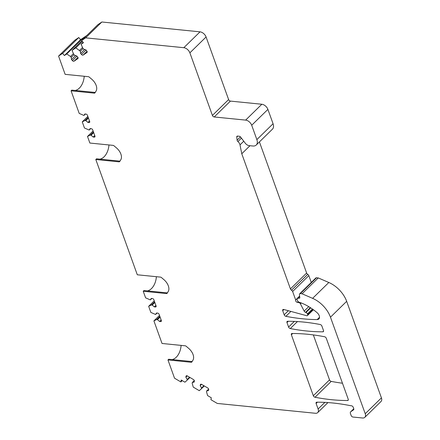 <?xml version="1.0" encoding="UTF-8"?>
<svg xmlns="http://www.w3.org/2000/svg" width="440" height="440" viewBox="0 0 440 440"><rect width="100%" height="100%" fill="white"/><g stroke="black" fill="none" stroke-linecap="round" stroke-linejoin="round"><path stroke-width="0.66" d="M348.233 399.229L326.288 338.277A1.7 1.05 -134.4 0 0 324.594 336.754A226.264 139.925 45.6 0 0 292.061 333.493A1.7 1.05 45.6 0 0 291.506 333.696A1.7 1.05 45.6 0 0 291.385 334.78L313.324 395.725A1.7 1.05 -134.4 0 0 315.018 397.254A226.264 139.925 -134.4 0 0 347.55 400.516A1.7 1.05 -134.4 0 0 348.111 400.307A1.7 1.05 -134.4 0 0 348.233 399.229M322.817 331.82A1.7 1.05 -134.4 0 0 323.378 331.617A1.7 1.05 -134.4 0 0 323.499 330.534L321.882 326.046A1.7 1.05 -134.4 0 0 320.188 324.522A226.264 139.925 -134.4 0 0 287.661 321.261A1.7 1.05 -134.4 0 0 287.1 321.464A1.7 1.05 -134.4 0 0 286.979 322.542L288.596 327.036A1.7 1.05 45.6 0 0 290.29 328.559A226.264 139.925 45.6 0 0 322.817 331.82L323.593 331.062M316.531 277.761L300.327 293.623A1.7 1.05 -134.4 0 0 299.651 293.821L315.849 277.959A1.7 1.05 45.6 0 1 316.531 277.761L318.274 277.937L328.823 282.491A22.627 13.992 -134.4 0 1 346.671 301.329L330.468 317.185A22.627 13.992 -134.4 0 0 312.62 298.348L328.823 282.491M182.232 380.611L180.868 381.942L181.225 380.017L184.927 382.201L187.083 380.264L187.226 379.495L185.856 377.185L186.032 376.222A1.413 0.875 -134.4 0 1 186.203 375.898A1.413 0.875 -134.4 0 1 187.369 375.942L193.386 379.495A1.413 0.875 -134.4 0 1 194.359 381.139L194.183 382.102L192.313 382.498L192.17 383.268L193.254 387.118L199.265 390.665L201.421 388.729L201.564 387.959L200.195 385.655L200.376 384.692A1.413 0.875 -134.4 0 1 200.541 384.362A1.413 0.875 -134.4 0 1 201.707 384.411L207.724 387.959A1.413 0.875 -134.4 0 1 208.698 389.609L208.522 390.572L206.652 390.962L206.509 391.738L207.592 395.582L211.294 397.766L210.936 399.696L217.267 403.436L315.436 413.276A5.654 3.498 -134.4 0 0 317.702 412.616A5.654 3.498 -134.4 0 0 318.109 409.007L316.113 403.469A1.7 1.05 -134.4 0 1 316.234 402.391A1.7 1.05 -134.4 0 1 316.795 402.182A226.264 139.925 -134.4 0 1 350.559 405.686L351.428 405.774A1.7 1.05 -134.4 0 1 353.249 407.319L353.743 408.705A1.7 1.05 -134.4 0 1 353.623 409.789A1.7 1.05 -134.4 0 1 353.529 409.86L350.823 411.686A2.827 1.749 -134.4 0 0 350.669 411.813A2.827 1.749 -134.4 0 0 350.466 413.611L351.142 415.498A1.7 1.05 -134.4 0 0 352.963 417.038L362.56 418A5.654 3.498 -134.4 0 0 364.82 417.34A5.654 3.498 -134.4 0 0 365.228 413.732L381.431 397.875L346.671 301.329M381.431 397.875A5.654 3.498 45.6 0 1 381.024 401.478L364.82 417.34M78.782 37.532L62.585 53.389L58.57 56.089L74.772 40.233L78.782 37.532L80.608 39.677L86.801 35.508M62.585 53.389L64.405 55.534L66.754 53.955L70.516 56.485L71.247 57.343L71.495 59.538L72.408 60.61A1.413 0.875 -134.4 0 0 74.052 61.193L77.864 58.625A1.413 0.875 -134.4 0 0 77.941 58.564A1.413 0.875 -134.4 0 0 77.682 57.057L76.775 55.985L74.47 55.176L73.739 54.318L72.028 50.408L75.84 47.839L80.333 51.227L80.586 53.422L81.493 54.494A1.413 0.875 -134.4 0 0 83.144 55.072L86.95 52.509A1.413 0.875 -134.4 0 0 87.026 52.443A1.413 0.875 -134.4 0 0 86.774 50.941L85.861 49.869L83.556 49.055L82.83 48.197L81.114 44.286L83.463 42.708L81.637 40.562L97.84 24.701L101.855 22L85.651 37.857L183.821 47.702L200.024 31.84L101.855 22M200.024 31.84A5.654 3.498 45.6 0 1 206.08 36.982L228.608 99.561A1.7 1.05 -134.4 0 0 230.428 101.101L261.839 104.253L245.641 120.109L214.225 116.963A1.7 1.05 45.6 0 1 212.41 115.418L228.608 99.561M237.688 136.092L236.753 137.011A1.7 1.05 45.6 0 1 236.962 136.29A1.7 1.05 45.6 0 1 237.639 136.087L239.206 136.246A1.7 1.05 45.6 0 1 240.686 137.181L245.218 143.143A4.527 2.8 -134.4 0 0 249.161 145.635L252.857 146.003A8.487 5.247 -134.4 0 0 256.256 145.013L272.454 129.151A8.487 5.247 -134.4 0 0 273.064 123.745L267.899 109.395A5.654 3.498 -134.4 0 0 261.839 104.253M259.419 141.911L306.631 273.053A1.7 1.05 -134.4 0 0 307.725 274.34A1.7 1.05 45.6 0 1 308.82 275.627L311.273 282.442M313.341 334.917L329.527 379.868A1.7 1.05 -134.4 0 0 331.221 381.392A226.264 139.925 -134.4 0 0 342.469 383.229M307.725 274.34L291.527 290.202A1.7 1.05 -134.4 0 1 292.622 291.489L295.664 299.937A1.7 1.05 -134.4 0 0 295.972 301.439A1.7 1.05 -134.4 0 0 297.473 302.407L298.711 302.527L299.068 302.175M291.527 290.202A1.7 1.05 45.6 0 1 290.433 288.909L241.775 153.758L240.004 144.892A4.527 2.8 -134.4 0 0 237.914 141.548A1.7 1.05 45.6 0 1 237.116 140.173L240.449 136.912M236.753 137.011L237.116 140.173M256.256 145.013A8.487 5.247 -134.4 0 0 256.861 139.601L251.697 125.252A5.654 3.498 -134.4 0 0 245.641 120.109M183.821 47.702A5.654 3.498 -134.4 0 1 189.882 52.844L212.41 115.418M81.637 40.562L85.651 37.857M58.57 56.089L65.142 74.355L88.27 76.67A1.7 1.05 -134.4 0 1 89.342 77.176L91.701 79.178A10.181 6.298 -134.4 0 1 96.014 91.157L94.974 92.818A1.7 1.05 -134.4 0 1 94.875 92.939A1.7 1.05 -134.4 0 1 94.199 93.137L94.919 92.433L71.797 90.112L71.071 90.822L94.199 93.137M71.071 90.822L79.206 113.405L83.941 115.467L85.415 114.026M118.927 161.832L119.653 161.123L96.525 158.807L95.805 159.511L118.927 161.832A1.7 1.05 -134.4 0 0 119.609 161.629A1.7 1.05 -134.4 0 0 119.708 161.507L120.747 159.847A10.181 6.298 -134.4 0 0 116.435 147.873L114.076 145.871A1.7 1.05 -134.4 0 0 112.998 145.365L89.876 143.044L87.505 136.455L90.184 135.141L91.058 135.229L93.175 137.027L94.264 137.137A1.413 0.875 -134.4 0 0 94.831 136.972A1.413 0.875 -134.4 0 0 94.936 136.07L92.73 129.954A1.413 0.875 -134.4 0 0 91.218 128.667L90.129 128.557L89.194 130.053L84.453 127.991L82.253 121.869L84.931 120.555L85.805 120.643L87.923 122.441L89.017 122.551A1.413 0.875 -134.4 0 0 89.579 122.386A1.413 0.875 -134.4 0 0 89.683 121.484L87.483 115.368A1.413 0.875 -134.4 0 0 85.965 114.081L84.876 113.971L83.941 115.467M95.805 159.511L137.302 274.786L160.43 277.101A1.7 1.05 45.6 0 1 161.502 277.607L163.862 279.609A10.181 6.298 45.6 0 1 168.173 291.588L167.134 293.249A1.7 1.05 45.6 0 1 167.035 293.37A1.7 1.05 45.6 0 1 166.359 293.568L167.437 292.875M167.079 292.864L143.952 290.543L143.231 291.252L166.359 293.568M143.231 291.252L145.607 297.841L150.343 299.899L151.811 298.458M191.087 362.263L191.807 361.554L168.685 359.238L167.965 359.942L191.087 362.263A1.7 1.05 -134.4 0 0 191.769 362.065A1.7 1.05 -134.4 0 0 191.868 361.939L192.902 360.278A10.181 6.298 -134.4 0 0 188.59 348.304L186.236 346.302A1.7 1.05 -134.4 0 0 185.157 345.796L162.036 343.475L153.901 320.892L156.585 319.572L157.454 319.66L159.577 321.459L160.666 321.569A1.413 0.875 -134.4 0 0 161.232 321.404A1.413 0.875 -134.4 0 0 161.337 320.502L159.132 314.386A1.413 0.875 -134.4 0 0 157.619 313.099L156.524 312.994L155.595 314.485L150.854 312.422L148.654 306.306L151.333 304.986L152.207 305.074L154.325 306.873L155.413 306.983A1.413 0.875 -134.4 0 0 155.98 306.818A1.413 0.875 -134.4 0 0 156.085 305.916L153.879 299.8A1.413 0.875 -134.4 0 0 152.367 298.518L151.278 298.408L150.343 299.899M167.965 359.942L174.537 378.202L180.868 381.942M365.228 413.732L330.468 317.185M300.327 293.623L302.071 293.793L312.62 298.348M299.651 293.821A1.7 1.05 -134.4 0 0 299.442 294.541L299.805 297.721A0.847 0.522 45.6 0 1 299.701 298.078A0.847 0.522 45.6 0 1 299.47 298.177L299.805 297.853M299.662 296.461L297.732 298.348L299.47 298.177M297.732 298.348A1.7 1.05 -134.4 0 0 297.27 298.546A1.7 1.05 -134.4 0 0 297.149 299.629L297.528 300.685A1.7 1.05 -134.4 0 0 298.991 302.148L299.998 302.5A39.595 24.486 -134.4 0 1 317.048 312.648A5.093 3.146 -134.4 0 1 318.874 318.967A5.093 3.146 -134.4 0 1 317.168 319.583A226.264 139.925 45.6 0 1 285.885 316.327L290.895 311.421M313.401 309.743L307.494 315.524A1.7 1.05 -134.4 0 1 306.576 315.678L283.756 309.48A1.7 1.05 -134.4 0 0 282.843 309.634A1.7 1.05 -134.4 0 0 282.716 310.712L284.191 314.804A1.7 1.05 -134.4 0 0 285.885 316.327M307.494 315.524A1.7 1.05 -134.4 0 0 307.615 314.446L307.434 313.945A1.7 1.05 -134.4 0 0 305.971 312.483L305.525 312.323A1.7 1.05 45.6 0 1 304.172 311.113L300.416 303.826A1.7 1.05 -134.4 0 0 298.711 302.527M241.775 153.758L249.986 145.717M295.664 299.937L299.613 296.07M302.071 293.793L318.274 277.937M187.226 379.495L189.541 377.223M187.083 380.264L189.943 377.459M185.856 377.185L187.215 375.859M192.313 382.498L194.293 380.562M201.421 388.729L204.281 385.93M201.564 387.959L203.88 385.693M200.195 385.655L201.553 384.324M206.652 390.962L208.632 389.026M147.356 290.884A14.707 9.29 95.7 0 0 156.393 276.7M99.93 159.148A14.707 9.29 95.7 0 0 108.961 144.958M87.505 136.455L93.099 130.977M82.253 121.869L87.852 116.391M75.196 90.453A14.707 9.29 95.7 0 0 84.233 76.263M172.09 359.579A14.707 9.29 95.7 0 0 181.121 345.389M153.901 320.892L159.5 315.414M148.654 306.306L154.248 300.828M191.807 361.554L192.17 361.565M94.919 92.433L95.276 92.444M119.653 161.123L120.01 161.134M154.325 306.873L155.881 305.355M152.207 305.074L154.847 302.489M151.333 304.986L154.6 301.791M155.595 314.485L157.064 313.043M159.577 321.459L161.134 319.941M157.454 319.66L160.1 317.075M156.585 319.572L159.847 316.377M64.405 55.534L80.608 39.677M81.114 44.286L83.133 42.317M66.754 53.955L82.192 38.846L86.037 36.256M72.028 50.408L81.84 40.799M75.84 47.839L82.385 41.437M80.586 53.422L84.651 49.44M80.333 51.227L83.1 48.516M79.602 50.369L82.528 47.509M82.192 38.846L82.693 39.529M71.495 59.538L75.559 55.561M71.247 57.343L74.014 54.637M70.516 56.485L73.436 53.625M87.923 122.441L89.48 120.918M85.805 120.643L88.446 118.052M84.931 120.555L88.198 117.359M89.194 130.053L90.662 128.612M93.175 137.027L94.732 135.504M91.058 135.229L93.698 132.638M90.184 135.141L93.451 131.945M297.435 321.563L290.29 328.559M286.979 322.542L288.293 321.261M294.349 321.404L288.596 327.036M313.324 395.725L329.527 379.868M292.694 333.493L291.385 334.78M315.018 397.254L331.221 381.392M347.55 400.516L348.326 399.751M189.882 52.844L206.08 36.982M214.225 116.963L230.428 101.101M267.899 109.395L251.697 125.252M273.064 123.745L256.861 139.601M237.914 141.548L241.406 138.127M243.755 141.218L240.004 144.892M306.631 273.053L290.433 288.909M292.622 291.489L308.82 275.627M297.473 302.407L298.221 301.675M300.416 303.826L301.284 302.979M308.737 306.642L304.172 311.113M310.327 307.626L305.525 312.323M310.695 307.863L305.971 312.483M312.439 309.045L307.434 313.945M312.834 309.331L307.615 314.446M282.716 310.712L283.932 309.524M284.191 314.804L288.354 310.728M317.168 319.583L319.528 317.279M350.823 411.686L353.777 408.793M316.113 403.469L317.427 402.182M318.109 409.007L324.868 402.391M186.032 376.222L186.532 375.733M200.376 384.692L200.871 384.202M155.413 306.983L156.162 306.257M160.666 321.569L161.409 320.843M83.144 55.072L87.01 51.282M81.493 54.494L86.026 50.061M74.052 61.193L77.924 57.404M72.408 60.61L76.934 56.177M89.017 122.551L89.76 121.82M94.264 137.137L95.013 136.406M299.635 296.236L297.27 298.546M353.771 408.777L350.669 411.813M317.702 412.616L327.949 402.584"/></g></svg>
